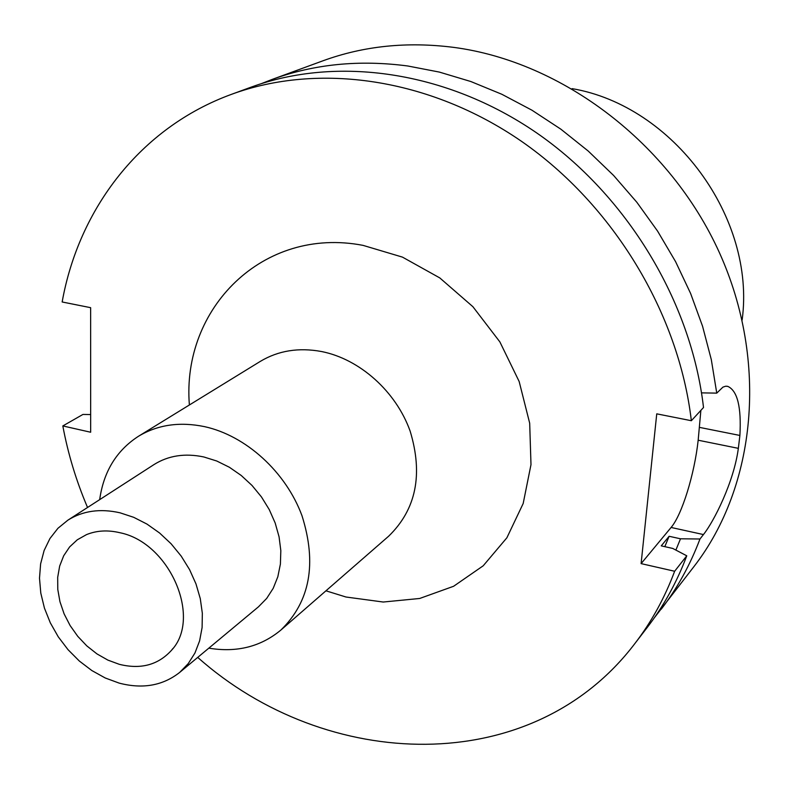 <?xml version="1.0" encoding="UTF-8"?>
<svg xmlns="http://www.w3.org/2000/svg" width="790" height="790" viewBox="0 0 790 790"><rect width="100%" height="100%" fill="white"/><g stroke="black" fill="none" stroke-linecap="round" stroke-linejoin="round"><path stroke-width="1.19" d="M90.662 414.553L82.94 414.444L62.825 425.938C68.009 453.806 76.245 480.992 87.542 507.476M62.825 425.938L90.662 432.239L90.633 307.675L62.153 301.978C78.822 208.817 140.334 127.555 231.539 94.316C318.4 62.43 429.355 77.805 521.459 141.292C613.336 204.985 678.768 313.255 691.349 420.715L656.747 413.841L641.105 563.616L674.64 571.259C664.676 597.902 651.474 621.928 635.032 643.346C531.996 779.404 326.221 771.761 197.727 657.399M208.827 648.156C236.763 652.777 260.789 646.733 280.894 630.045C310.055 601.615 317.086 563.487 301.968 515.663C285.832 471.916 245.897 435.655 204.501 426.63C179.676 421.524 157.674 424.734 138.477 436.268L260.196 361.455C278.258 350.602 298.738 347.294 321.629 351.55C359.796 359.104 395.997 391.475 410.138 431.113C423.292 474.494 416.123 509.53 388.631 536.222L280.894 630.045M99.678 499.635C103.618 471.591 116.545 450.468 138.477 436.268M258.458 606.829L266.694 598.405L273.221 588.293L277.833 576.749L280.401 564.08L280.825 550.65L279.068 536.825L275.177 523L269.252 509.58L261.46 496.94L252.03 485.465L241.227 475.471L229.357 467.246L216.786 461.024L203.869 456.976C185.018 452.986 168.379 455.534 153.941 464.609L67.871 520.176C82.832 510.775 100.231 508.316 120.07 512.819L133.698 517.312L146.989 524.096L159.58 532.993L171.084 543.757L181.177 556.081L189.561 569.6L195.989 583.919L200.285 598.632L202.339 613.307L202.102 627.527L199.603 640.897L194.933 653.034L188.237 663.62L179.725 672.379L258.458 606.829M67.871 520.176L57.927 528.303L49.938 538.523L44.122 550.502L40.616 563.872L39.5 578.211L40.794 593.102L44.438 608.122L50.313 622.826L58.243 636.799L67.999 649.647L79.306 661.013L91.847 670.552L105.258 677.998L119.172 683.113C142.644 689.245 162.829 685.671 179.725 672.379M119.27 664.311C140.758 669.644 158.158 664.973 171.479 650.318C202.181 617.938 169.653 542.661 119.962 532.737C107.815 529.843 96.647 530.485 86.456 534.642L77.292 539.797L69.619 546.927L63.684 555.785L59.665 566.055L57.68 577.391L57.779 589.399L59.951 601.684L64.109 613.87L70.103 625.532L77.746 636.325L86.791 645.874L96.943 653.893L107.894 660.114L119.27 664.311M742.136 320.019C756 217.971 673.623 105.89 572.098 88.638M654.239 617.918L694.242 566.203C755.813 486.531 768.848 362.077 719.374 252.583C669.89 143.168 562.263 61.699 453.796 47.39C407.245 41.445 363.588 45.939 322.843 60.84L271.957 79.494C314.055 64.089 359.312 59.586 407.749 65.985L439.368 72.088L470.85 81.528L501.828 94.267L531.956 110.205L560.861 129.185L588.195 151.018L613.623 175.479L636.849 202.28L657.576 231.105L675.569 261.628L690.618 293.475L702.567 326.27L711.306 359.618L716.757 393.124L701.52 392.867M661.24 609.189C677.287 588.293 690.193 564.889 699.97 538.997L703.446 534.563C713.716 521.795 733.91 482.157 738.344 448.345L739.894 435.448C741.474 407.215 737.475 390.872 727.906 386.428L725.704 386.211L722.939 387.12L716.757 393.124M675.875 550.087L680.506 538.8L699.97 538.997M680.506 538.8L669.13 536.282L661.24 545.86L672.725 548.428L686.767 555.805L674.64 571.259M700.868 410.375L698.172 440.218C694.538 474 682.007 514.764 671.095 527.463L641.105 563.616M261.539 83.572L271.957 79.494M231.539 94.316L250.884 87.226C336.767 55.705 446.153 70.685 536.746 132.957C627.122 195.426 691.329 301.76 703.515 407.502L691.349 420.715M635.032 643.346L647.583 627.003C663.827 605.831 676.892 582.102 686.767 555.805M669.13 536.282L664.805 546.66M325.944 590.811L345.981 597.013L383.209 602.029L419.678 598.474L453.598 586.279L483.213 565.788L506.884 537.783L523.178 503.507L530.989 464.639L529.685 423.203L519.158 381.501L499.882 341.912L472.904 306.708L439.783 277.912L402.446 257.115L363.064 245.374C262.823 226.019 181.473 308.594 189.383 404.984M671.095 527.463L703.446 534.563M699.614 427.41L739.894 435.448M698.172 440.218L738.344 448.345M172.911 648.511L171.479 650.318M88.608 533.803L86.456 534.642M726.761 386.211L727.906 386.428"/></g></svg>
